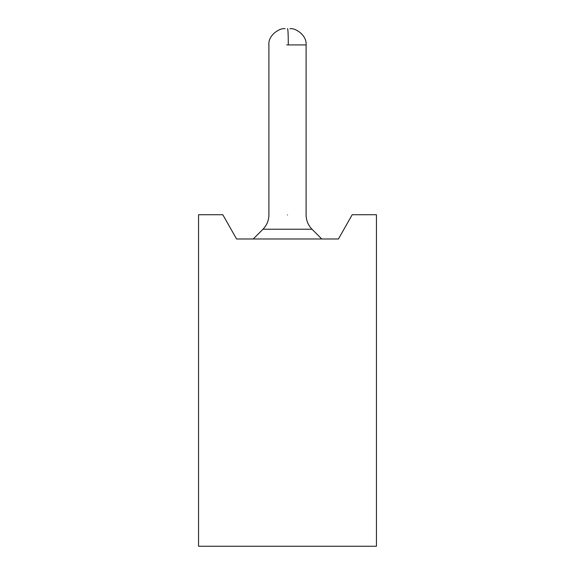 <?xml version="1.0" encoding="UTF-8"?>
<svg xmlns="http://www.w3.org/2000/svg" width="575" height="575" viewBox="0 0 575 575"><rect width="100%" height="100%" fill="white"/><g stroke="black" fill="none" stroke-linecap="round" stroke-linejoin="round"><path stroke-width="0.86" d="M198.555 214.727L222.812 214.727L236.562 238.984L338.438 238.984L352.188 214.727L376.445 214.727L376.445 546.25L198.555 546.25L198.555 214.727M287.392 28.75L287.608 28.75C288.032 29.706 288.262 35.097 288.305 44.922L306.094 44.922M268.906 44.922L268.906 214.942C268.812 220.491 266.843 225.256 262.983 229.238L312.017 229.238L321.763 238.984M287.5 214.942C263.508 214.942 263.508 214.942 287.5 214.942C311.492 214.942 311.492 214.942 287.5 214.942M286.695 44.922L287.5 44.922M262.983 229.238L253.237 238.984L262.983 229.238M312.017 229.238C308.157 225.256 306.188 220.491 306.101 214.942L306.101 44.922C307.064 35.147 294.989 27.55 289.922 28.75M268.899 44.922C267.936 35.147 280.011 27.55 285.071 28.75"/></g></svg>

